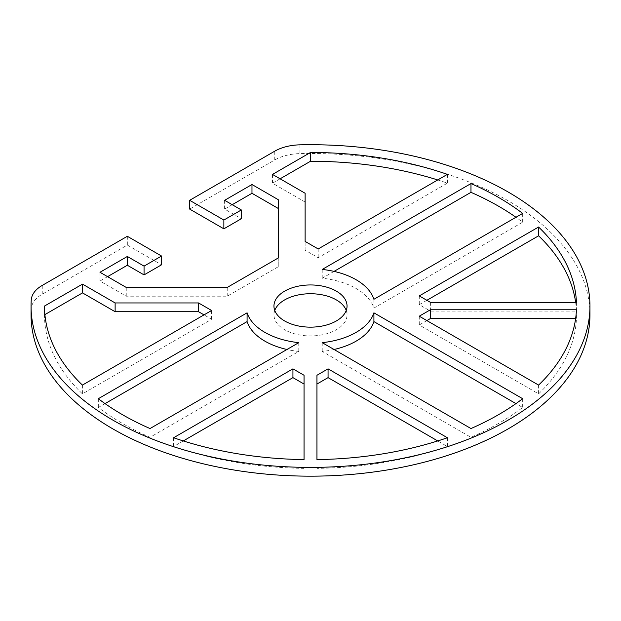 <?xml version="1.0" encoding="UTF-8"?>
<svg xmlns="http://www.w3.org/2000/svg" width="621" height="621" viewBox="0 0 621 621"><rect width="100%" height="100%" fill="white"/><g stroke="black" fill="none" stroke-linecap="round" stroke-linejoin="round"><path stroke-width="0.47" stroke-dasharray="3.1 2.33" d="M127.336 236.29L127.336 245.062L42.244 294.191A37.617 21.719 0 0 0 31.252 308.73A279.45 161.336 0 0 0 31.05 314.831M589.95 314.831A279.45 161.336 0 0 0 299.935 153.604A37.617 21.719 0 0 0 274.754 159.954L189.661 209.083M127.336 245.062L161.538 264.81M107.58 276.655L99.981 281.041L126.249 296.209L227.224 296.209L278.255 266.751L278.255 199.683M232.223 204.697L224.616 209.083L241.336 218.739M274.754 310.446A36.546 21.098 0 0 0 273.954 314.831A36.546 21.098 0 0 0 310.5 335.93A36.546 21.098 0 0 0 347.046 314.831A36.546 21.098 0 0 0 346.246 310.446M334.051 271.393L322.229 278.216A64.491 37.229 180 0 1 373.912 308.055L522.657 222.178A266.013 153.581 0 0 0 515.958 217.272M105.042 403.611L98.343 407.485A266.013 153.581 0 0 0 150.026 437.316L298.771 351.439A64.491 37.229 180 0 1 286.949 349.491M334.051 349.491A64.491 37.229 180 0 1 322.229 351.439L470.974 437.316A266.013 153.581 0 0 0 522.657 407.485L515.958 403.611M280.102 178.809L272.503 183.195L305.121 202.027L305.121 250.193L318.193 257.738L447.392 183.141A266.013 153.581 0 0 0 437.72 179.95M426.868 300.3L419.268 304.686L430.392 311.105L576.435 311.105A266.013 153.581 0 0 0 575.636 302.334M426.868 320.583L419.268 324.977L538.593 393.861A266.013 153.581 0 0 0 576.435 318.55L575.636 318.55M44.898 314.599L44.487 314.839A266.013 153.581 0 0 0 82.407 393.861L211.614 319.272L204.014 314.878M183.28 440.933L173.608 446.515A266.013 153.581 0 0 0 304.049 468.366L304.049 459.594L304.049 468.366M316.951 468.366L316.951 459.594L316.951 468.366A266.013 153.581 0 0 0 447.392 446.515L437.72 440.933M316.951 375.27L316.951 384.05M447.392 437.743L447.392 446.515M304.049 375.27L304.049 384.05M173.608 437.743L173.608 446.515M211.614 310.492L211.614 319.272M82.407 385.09L82.407 393.861M44.487 306.06L44.487 314.839M576.435 309.778L576.435 318.55M419.268 316.198L419.268 324.977M538.593 385.09L538.593 393.861M419.268 295.914L419.268 304.686M430.392 302.334L430.392 311.105M576.435 302.334L576.435 311.105M305.121 241.414L305.121 250.193M318.193 248.959L318.193 257.738M447.392 174.369L447.392 183.141M272.503 174.416L272.503 183.195M305.121 193.255L305.121 202.027M322.229 342.668L322.229 351.439M470.974 428.544L470.974 437.316M522.657 398.705L522.657 407.485M98.343 398.705L98.343 407.485M150.026 428.544L150.026 437.316M298.771 342.668L298.771 351.439M373.912 299.283L373.912 308.055M522.657 213.407L522.657 222.178M322.229 269.444L322.229 278.216M224.616 200.311L224.616 209.083M99.981 272.27L99.981 281.041M126.249 287.438L126.249 296.209M227.224 287.438L227.224 296.209M278.255 257.979L278.255 266.751M42.244 285.419L42.244 294.191M31.252 308.73L31.252 299.959M274.754 159.954L274.754 151.175M299.935 144.833L299.935 153.604M273.954 314.831L273.954 306.052M347.046 314.831L347.046 306.052"/><path stroke-width="0.93" d="M189.661 200.311L223.863 220.051L241.336 209.96L241.336 218.739L223.863 228.831L189.661 209.083L189.661 200.311L274.754 151.175A37.617 21.719 180 0 1 299.935 144.833A279.45 161.336 180 0 1 589.95 306.052A279.45 161.336 180 0 1 310.5 467.396A279.45 161.336 180 0 1 31.05 306.052A279.45 161.336 180 0 1 31.252 299.959A37.617 21.719 180 0 1 42.244 285.419L127.336 236.29L161.538 256.031L161.538 264.81L144.056 274.901L127.336 265.245L107.58 276.655M241.336 209.96L224.616 200.311L251.979 184.515L278.255 199.683L278.255 257.979L227.224 287.438L126.249 287.438L99.981 272.27L127.336 256.473L144.056 266.122L161.538 256.031M284.659 320.972A36.546 21.098 180 0 1 273.954 306.052A36.546 21.098 180 0 1 296.52 286.56A36.546 21.098 180 0 1 336.341 291.133A36.546 21.098 180 0 1 347.046 306.06A36.546 21.098 180 0 1 324.48 325.544A36.546 21.098 180 0 1 284.659 320.972M522.657 213.407L373.912 299.283A64.491 37.229 0 0 0 322.229 269.444L470.974 183.568A266.013 153.581 180 0 1 522.657 213.407M98.343 398.705L247.088 312.829A64.491 37.229 0 0 0 298.771 342.668L150.026 428.544A266.013 153.581 180 0 1 98.343 398.705M470.974 428.544L322.229 342.668A64.491 37.229 0 0 0 373.912 312.829L522.657 398.705A266.013 153.581 180 0 1 470.974 428.544M318.193 248.959L305.121 241.414L305.121 193.255L272.503 174.416L310.516 152.471A266.013 153.581 180 0 1 447.392 174.369L318.193 248.959M430.392 302.334L419.268 295.914L538.593 227.022A266.013 153.581 180 0 1 576.435 302.334L430.392 302.334M430.392 309.778L576.435 309.778A266.013 153.581 180 0 1 538.593 385.09L419.268 316.198L430.392 309.778L430.392 318.55L426.868 320.583M198.541 302.947L211.614 310.492L82.407 385.09A266.013 153.581 180 0 1 44.487 306.06L82.5 284.115L115.126 302.947L198.541 302.947L198.541 311.726L115.126 311.726L82.5 292.895L44.898 314.599M292.933 368.851L304.049 375.27L304.049 459.594A266.013 153.581 180 0 1 173.608 437.743L292.933 368.851L292.933 377.63L183.28 440.933M316.951 459.594L316.951 375.27L328.067 368.851L447.392 437.743A266.013 153.581 180 0 1 316.951 459.594L316.951 384.05L328.067 377.63L437.72 440.933M278.255 208.454L251.979 193.286L232.223 204.697M31.05 306.052L31.05 314.831A279.45 161.336 0 0 0 310.5 476.167A279.45 161.336 0 0 0 589.95 314.831L589.95 306.052M346.246 310.446A36.546 21.098 0 0 0 336.341 299.912A36.546 21.098 0 0 0 300.122 294.602A36.546 21.098 0 0 0 274.754 310.446M515.958 217.272A266.013 153.581 0 0 0 470.974 192.339L334.051 271.393M286.949 349.491A64.491 37.229 180 0 1 247.088 321.6L105.042 403.611M515.958 403.611L373.912 321.6A64.491 37.229 180 0 1 334.051 349.491M437.72 179.95A266.013 153.581 0 0 0 310.516 161.25L280.102 178.809M575.636 302.334A266.013 153.581 0 0 0 538.593 235.801L426.868 300.3M575.636 318.55L430.392 318.55M204.014 314.878L198.541 311.726M304.049 459.594L304.049 384.05L292.933 377.63M328.067 368.851L328.067 377.63M82.5 284.115L82.5 292.895M115.126 302.947L115.126 311.726M538.593 227.022L538.593 235.801M310.516 152.471L310.516 161.25M373.912 312.829L373.912 321.6M247.088 312.829L247.088 321.6M470.974 183.568L470.974 192.339M251.979 184.515L251.979 193.286M223.863 220.051L223.863 228.831M144.056 266.122L144.056 274.901M127.336 256.473L127.336 265.245"/></g></svg>
